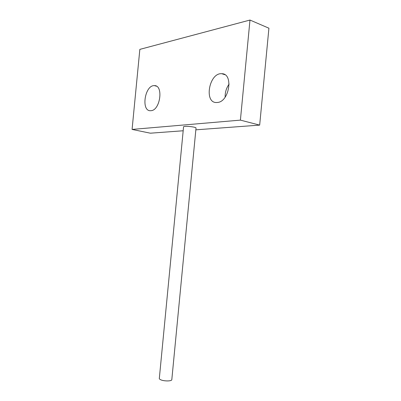 <?xml version="1.0" encoding="UTF-8"?>
<svg xmlns="http://www.w3.org/2000/svg" width="401" height="401" viewBox="0 0 401 401"><rect width="100%" height="100%" fill="white"/><g stroke="black" fill="none" stroke-linecap="round" stroke-linejoin="round"><path stroke-width="0.6" d="M249.983 20.05L240.405 120.125L132.079 129.423L139.844 49.378L249.983 20.05L268.921 28.2L259.668 125.107L240.405 120.125M183.182 130.766L150.35 133.192L132.079 129.423M259.668 125.107L195.848 129.829M217.452 102.461L216.72 102.516C203.673 103.323 209.036 72.506 221.798 73.709C233.708 73.508 229.382 101.844 217.452 102.461M151.077 110.676L150.661 110.711C140.786 111.548 144.726 84.947 154.405 85.624C163.673 85.097 160.31 110.26 151.077 110.676M225.151 97.147C225.006 92.375 226.329 88.019 229.126 84.085M171.793 379.832L196.029 127.944C195.718 127.117 188.295 126.064 185.036 126.39C183.884 126.49 183.387 126.686 183.548 126.977L159.342 378.183C159.107 378.689 159.533 379.206 160.626 379.727C163.718 381.276 171.262 381.336 171.793 379.832L171.839 379.381M224.891 74.711L221.798 73.709M156.445 86.185L154.405 85.624"/></g></svg>
